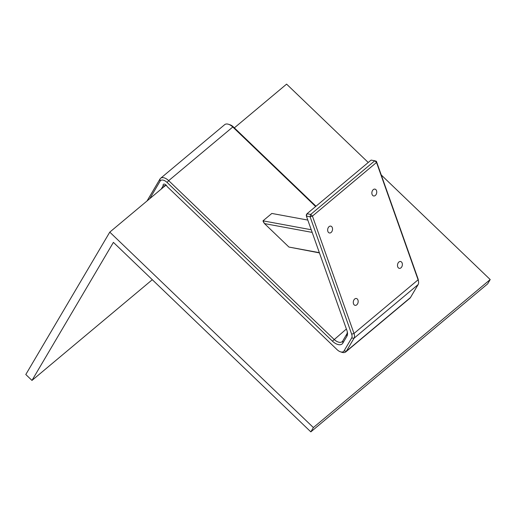 <?xml version="1.0" encoding="UTF-8"?>
<svg xmlns="http://www.w3.org/2000/svg" width="516" height="516" viewBox="0 0 516 516"><rect width="100%" height="100%" fill="white"/><g stroke="black" fill="none" stroke-linecap="round" stroke-linejoin="round"><path stroke-width="0.77" d="M375.332 195.454A3.483 2.406 100.5 0 0 376.738 191.791A3.483 2.406 100.5 0 0 374.932 189.12A3.483 2.406 100.5 0 0 373.268 189.636A3.483 2.406 100.5 0 0 371.862 193.3A3.483 2.406 100.5 0 0 373.668 195.97A3.483 2.406 100.5 0 0 375.332 195.454M331.124 232.458A3.483 2.406 100.5 0 0 332.536 228.788A3.483 2.406 100.5 0 0 330.724 226.118A3.483 2.406 100.5 0 0 329.066 226.634A3.483 2.406 100.5 0 0 327.654 230.304A3.483 2.406 100.5 0 0 329.466 232.974A3.483 2.406 100.5 0 0 331.124 232.458M356.756 304.833A3.483 2.406 100.5 0 0 358.168 301.17A3.483 2.406 100.5 0 0 356.356 298.5A3.483 2.406 100.5 0 0 354.698 299.016A3.483 2.406 100.5 0 0 353.286 302.686A3.483 2.406 100.5 0 0 355.092 305.349A3.483 2.406 100.5 0 0 356.756 304.833M400.964 267.836A3.483 2.406 100.5 0 0 402.37 264.166A3.483 2.406 100.5 0 0 400.564 261.502A3.483 2.406 100.5 0 0 398.9 262.018A3.483 2.406 100.5 0 0 397.494 265.682A3.483 2.406 100.5 0 0 399.3 268.352A3.483 2.406 100.5 0 0 400.964 267.836M147.054 200.93L159.973 179.033A8.662 4.812 50.1 0 1 160.579 178.31A8.662 4.812 50.1 0 1 168.687 180.645L334.033 339.347A8.662 4.812 -129.9 0 0 342.14 341.682A8.662 4.812 -129.9 0 0 342.747 340.96L346.784 334.116A8.662 4.812 -129.9 0 0 347.281 331.775M315.637 206.516L232.787 126.994A8.662 4.812 -129.9 0 0 228.562 124.298A8.662 4.812 -129.9 0 0 224.679 124.659L160.579 178.31M381.26 174.982L490.2 279.549L313.38 427.558L310.832 431.873L113.404 242.372L31.973 380.427L25.8 374.506L109.779 232.135L166.042 185.044M234.354 127.865L286.599 84.127L368.237 162.488M313.38 427.558L109.779 232.135M490.2 279.549L487.652 283.865L310.832 431.873M31.973 380.427L152.304 279.704M345.765 351.918L409.865 298.261A8.662 4.812 -129.9 0 0 410.472 297.545L418.108 284.6A8.662 4.812 -129.9 0 0 418.541 281.562A8.662 4.812 -129.9 0 0 418.095 279.814L376.538 162.456L312.438 216.107L354.002 333.465A8.662 4.812 50.1 0 1 354.008 338.251L346.371 351.196A8.662 4.812 50.1 0 1 345.765 351.918A8.662 4.812 50.1 0 1 341.882 352.28L340.437 351.802A6.934 3.851 -129.9 0 0 344.037 350.932L351.667 337.993A6.934 3.851 -129.9 0 0 351.66 334.162L310.103 216.804L306.407 216.12L346.907 330.485A10.397 5.773 50.1 0 1 347.436 332.581A10.397 5.773 50.1 0 1 346.913 336.226L342.876 343.069A10.397 5.773 50.1 0 1 332.42 341.14L167.074 182.432A6.934 3.851 -129.9 0 0 160.102 181.148L149.769 198.66M371.094 160.095L307.001 213.747L310.697 214.43L374.79 160.779L371.094 160.095M161.218 189.075L163.153 185.799A2.806 1.561 50.1 0 1 164.701 184.193A2.806 1.561 50.1 0 1 167.113 186.528L337.064 349.648A6.934 3.851 -129.9 0 0 340.437 351.802M228.562 124.298L230.001 124.775A6.934 3.851 50.1 0 1 233.38 126.93L315.992 206.219M376.409 161.302L374.79 160.779L376.538 162.456L376.409 161.302L417.973 278.659A6.934 3.851 50.1 0 1 418.321 280.059L418.541 281.562M165.655 184.715A1.077 0.593 -129.9 0 0 165.591 185.418M165.72 185.676L163.153 185.799M312.438 216.107L310.697 214.43L310.103 216.804L312.438 216.107M307.001 213.747L306.278 214.966L306.407 216.12L307.001 213.747M312.167 232.394L264.502 223.602L262.992 220.842L311.232 229.743M307.807 220.074L271.835 213.443L262.992 220.842L263.353 221.867L264.502 223.602L288.934 247.054L319.346 252.659M319.43 252.905L288.934 247.054M233.38 126.93L232.787 126.994L168.687 180.645L167.074 182.432M332.42 341.14L346.384 329.014M344.037 350.932L346.371 351.196L410.472 297.545M351.667 337.993L354.008 338.251L418.108 284.6M351.66 334.162L354.002 333.465L418.095 279.814L417.973 278.659M159.973 179.033L160.102 181.148M346.913 336.226L346.784 334.116M342.876 343.069L342.747 340.96"/></g></svg>
